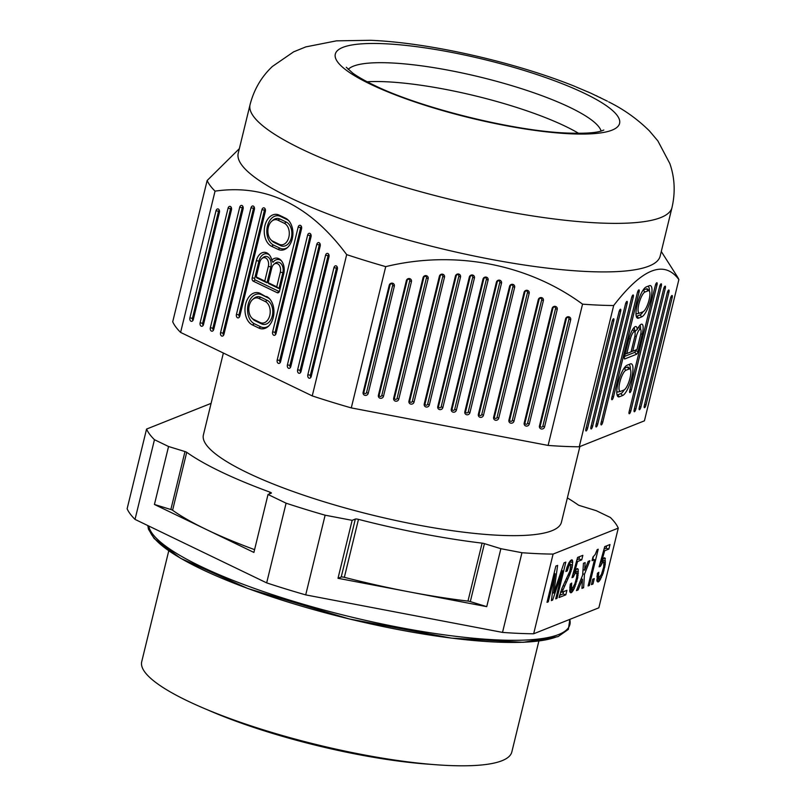 <?xml version="1.0" encoding="UTF-8"?>
<svg xmlns="http://www.w3.org/2000/svg" width="806" height="806" viewBox="0 0 806 806"><rect width="100%" height="100%" fill="white"/><g stroke="black" fill="none" stroke-linecap="round" stroke-linejoin="round"><path stroke-width="1.21" d="M431.542 764.39A176.464 36.23 -166.3 0 1 207.283 709.723M538.861 641.082L511.84 751.938A190.478 39.111 -166.3 0 1 502.007 760.713A190.478 39.111 -166.3 0 1 291.681 738.135A190.478 39.111 -166.3 0 1 141.715 661.716L168.746 550.861M266.665 582.879L135.025 519.396A243.815 50.063 -166.3 0 1 127.126 508.767L146.561 429.074A243.815 50.063 13.7 0 0 154.46 439.703L168.555 446.504L154.43 504.465L253.9 552.432L268.025 494.481L286.09 503.186L266.665 582.879A243.815 50.063 -166.3 0 0 305.706 594.888L325.13 515.195L352.141 520.344L355.335 519.064A3.053 0.625 -166.3 0 1 358.469 519.366A220.955 45.368 13.7 0 0 482.099 543.133A3.053 0.625 -166.3 0 1 484.436 543.637L500.869 548.695L521.956 552.715A243.815 50.063 13.7 0 0 553.087 554.085L618.273 528.121A243.815 50.063 13.7 0 0 610.384 517.492L596.279 510.692L579.846 505.634A3.053 0.625 -166.3 0 1 578.114 504.888A220.955 45.368 13.7 0 0 567.364 497.917M618.273 528.121L598.848 607.815L533.663 633.778A243.815 50.063 -166.3 0 1 502.521 632.398L305.706 594.888M135.025 519.396L154.46 439.703M211.101 403.363L146.561 429.074M286.09 503.186A243.815 50.063 13.7 0 0 325.13 515.195M268.025 494.481L271.229 493.201A3.053 0.625 -166.3 0 0 271.38 493.06A3.053 0.625 -166.3 0 0 269.97 492.154A220.955 45.368 13.7 0 1 186.72 452.307A3.053 0.625 -166.3 0 0 184.987 451.562L168.555 446.504M579.887 446.544L561.439 522.238A184.262 37.832 -166.3 0 1 551.929 530.721A184.262 37.832 -166.3 0 1 348.474 508.878A184.262 37.832 -166.3 0 1 203.394 434.958L223.363 353.038M533.663 633.778L553.087 554.085M570.88 564.603L569.973 564.553L568.744 566.275L567.253 570.95L565.842 571.514L566.971 567.384L569.096 562.447L571.716 559.777L572.683 561.026L572.179 567.353L569.882 574.406L561.943 592.289L566.93 590.294L565.822 594.828L559.042 597.528L562.014 588.168L569.872 571.142L570.88 564.603L572.603 565.147M585.126 562.608L584.672 570.144L588.189 561.389L589.861 560.724L584.461 574.315L583.615 587.735L581.952 588.4L582.466 579.202L578.114 589.932L576.451 590.597L582.667 575.031L583.453 563.273L585.126 562.608M564.029 562.83L565.822 562.114L556.996 598.344L555.717 598.848L562.558 570.779L552.644 600.077L551.364 600.591L555.133 573.741L548.292 601.81L547.012 602.324L555.838 566.094L557.631 565.379L553.772 593.085L564.029 562.83M605.256 564.402L603.049 573.459L599.342 581.066L597.951 582.033L597.004 581.176L597.437 573.237L598.828 572.28L598.455 575.696L599.06 577.499L601.397 574.527L603.684 567.071L603.865 562.497L602.807 562.104L600.389 566.336L599.11 566.85L604.732 546.619L609.981 544.534L608.883 549.057L604.661 550.74L601.84 560.855L603.805 558.034L604.974 557.974L605.256 564.402L604.026 564.029M594.284 578.587L592.964 584.018L591.423 584.632L592.753 579.192L594.284 578.587M575.675 570.054L577.308 568.583L578.255 569.429L577.711 577.821L574.386 588.148L572.21 591.876L570.819 592.833L569.711 591.231L570.305 584.048L571.696 583.081L571.504 587.655L572.562 588.058L574.849 583.866L576.542 577.882L576.915 574.466L576.32 572.663L574.688 574.124L573.257 577.146L571.978 577.66L577.6 557.43L582.849 555.334L581.741 559.868L577.519 561.55L574.708 571.666L575.675 570.054M589.377 585.448L588.098 585.952L594.496 559.696L592.067 560.664L592.954 557.037L595.181 554.518L597.186 549.632L598.213 549.218L589.377 585.448L588.299 585.116M521.956 552.715L502.521 632.398M338.006 578.295L409.408 591.906A220.955 45.368 -166.3 0 1 344.343 577.328A3.053 0.625 13.7 0 0 341.21 577.025L338.006 578.295L352.141 520.344M409.408 591.906L486.743 606.646L470.311 601.598A3.053 0.625 13.7 0 0 467.974 601.095A220.955 45.368 -166.3 0 1 409.408 591.906M500.869 548.695L486.743 606.646M568.482 563.737L570.477 564.351M559.576 595.332L563.021 593.962L565.822 594.828M563.021 593.962L563.596 591.624M560.623 591.886L561.943 592.289M561.661 589.095L562.86 589.468M563.102 585.68L564.271 586.043M564.875 581.7L566.044 582.063M566.427 578.627L567.605 578.99M568.129 575.021L569.399 575.413M568.613 574.013L569.882 574.406M569.872 571.122L571.051 571.484M570.547 568.804L571.736 569.167M570.92 566.971L572.179 567.353M569.802 564.15L569.943 561.772L572.754 562.628M570.618 560.392L572.683 561.026M569.943 561.772L569.923 561.198M571.666 559.797L572.24 559.968M566.074 570.588L567.253 570.95M566.558 568.794L567.696 569.147M566.971 567.374L568.159 567.736M567.565 565.913L568.744 566.275M568.008 564.805L569.348 565.218M568.341 564.059L569.973 564.553M583.03 569.64L584.672 570.144M576.864 589.549L578.114 589.932M581.166 578.809L582.466 579.202M582.023 587.252L583.615 587.735M582.758 573.791L584.461 574.315M581.317 578.849L581.348 578.335M552.473 592.692L553.772 593.085M547.214 601.478L548.292 601.81M554.065 573.409L555.133 573.741M551.485 599.724L552.644 600.077M561.45 570.436L562.558 570.779M555.918 598.012L556.996 598.344M603.734 566.678L604.853 567.021M603.634 562.135L605.437 562.689M602.646 561.601L602.697 560.17L605.497 561.036M603.734 558.115L605.397 558.629M602.697 560.17L602.666 559.495M604.399 557.792L604.974 557.974M600.863 560.553L601.84 560.855M603.674 550.438L604.661 550.74M604.077 548.997L606.082 548.201L608.883 549.057M606.082 548.201L606.646 545.864M599.342 566.014L600.389 566.336M599.765 564.502L600.974 564.875M600.228 562.83L601.82 563.313M600.621 561.429L602.807 562.104M600.732 561.016L603.452 561.853M596.924 576.844L599.06 577.499M596.984 576.34L598.636 576.854M597.125 575.283L598.455 575.696M597.306 574.063L598.536 574.436M597.085 581.307L598.596 581.771M596.833 580.29L599.342 581.066M596.813 579.836L597.397 579.04L600.208 579.907M597.397 579.04L598.002 577.983L600.813 578.849M599.986 576.864L601.528 577.338M598.002 577.983L598.344 577.277M601.145 575L602.354 575.373M601.961 573.126L603.049 573.459M602.888 570.305L603.966 570.638M591.675 583.625L592.964 584.018M573.731 571.363L574.708 571.666M576.542 561.248L577.519 561.55M576.945 559.797L578.94 559.001L581.741 559.868M578.94 559.001L579.514 556.664M572.21 576.824L573.257 577.146M572.633 575.313L573.842 575.686M573.096 573.64L574.688 574.124M573.479 572.24L575.675 572.915M573.6 571.827L576.32 572.663M569.792 587.655L571.928 588.309M569.842 587.151L571.504 587.655M569.983 586.093L571.323 586.506M570.174 584.874L571.394 585.247M569.953 592.118L571.454 592.581M569.701 591.1L572.21 591.876M569.681 590.637L570.265 589.851L573.066 590.717M570.265 589.851L570.87 588.793L573.671 589.66M572.844 587.675L574.386 588.148M570.87 588.793L571.202 588.088M574.013 585.811L575.212 586.184M574.829 583.937L575.917 584.269M575.756 581.116L576.834 581.448M576.602 577.479L577.711 577.821M576.895 574.829L578.124 575.212M576.502 572.945L578.305 573.499M575.514 572.411L575.565 570.98L578.365 571.847M576.602 568.925L578.255 569.429M575.565 570.98L575.534 570.295M577.257 568.603L577.842 568.784M593.347 556.805L592.773 559.163M592.46 559.062L594.496 559.696M254.575 549.642A220.955 45.368 -166.3 0 1 206.145 529.401A220.955 45.368 -166.3 0 1 172.595 510.258A3.053 0.625 13.7 0 0 170.852 509.513L154.43 504.465M639.289 407.514L667.227 292.89A2.67 0.725 -72.9 0 1 668.728 289.999A2.67 0.725 -72.9 0 1 668.909 292.215L640.972 406.839A2.67 0.725 -72.9 0 1 639.239 409.65A2.67 0.725 -72.9 0 1 639.289 407.514M579.242 446.796L613.678 305.524C642.362 268.348 664.094 259.693 678.874 279.561L644.427 420.833L579.242 446.796A243.815 50.063 -166.3 0 1 548.11 445.426L351.285 407.907A243.815 50.063 -166.3 0 1 312.244 395.897L180.604 332.415A243.815 50.063 -166.3 0 1 172.716 321.785L207.152 180.514A243.815 50.063 13.7 0 0 215.051 191.143C265.879 183.778 309.756 204.936 346.681 254.625A243.815 50.063 13.7 0 0 365.914 260.751A243.815 50.063 13.7 0 0 385.721 266.635C454.483 249.91 527.678 263.814 582.547 304.154A243.815 50.063 13.7 0 0 613.678 305.524M638.05 351.366A2.67 0.725 -72.9 0 1 636.589 354.237L624.731 358.962A2.67 0.725 -72.9 0 1 624.469 358.902A2.67 0.725 -72.9 0 1 624.509 356.756L628.69 339.588A12.04 3.264 -72.9 0 1 635.481 326.561A12.04 3.264 -72.9 0 1 637.214 329.704A12.04 3.264 -72.9 0 1 641.415 324.203A12.04 3.264 -72.9 0 1 642.231 334.198L638.05 351.366L635.531 350.882L634.796 352.333L636.589 354.237M625.436 304.245A2.67 0.725 -72.9 0 1 626.937 301.363A2.67 0.725 -72.9 0 1 627.118 303.58L597.75 424.057A2.67 0.725 -72.9 0 1 596.017 426.868A2.67 0.725 -72.9 0 1 596.067 424.722L625.436 304.245M618.948 312.124A2.67 0.725 -72.9 0 1 620.449 309.232A2.67 0.725 -72.9 0 1 620.63 311.448L592.692 426.072A2.67 0.725 -72.9 0 1 590.959 428.883A2.67 0.725 -72.9 0 1 591 426.737L618.948 312.124M659.6 286.684A2.67 0.725 -72.9 0 1 661.111 283.803A2.67 0.725 -72.9 0 1 661.293 286.019L630.856 410.869A2.67 0.725 -72.9 0 1 629.123 413.68A2.67 0.725 -72.9 0 1 629.164 411.544L659.6 286.684M629.758 390.376L655.288 285.626A2.67 0.725 -72.9 0 1 656.799 282.745A2.67 0.725 -72.9 0 1 656.981 284.951L631.441 389.701A2.67 0.725 -72.9 0 1 629.718 392.522A2.67 0.725 -72.9 0 1 629.758 390.376M587.634 428.087L613.739 320.959A2.67 0.725 -72.9 0 0 613.557 318.753A2.67 0.725 -72.9 0 0 612.056 321.634L585.942 428.752A2.67 0.725 -72.9 0 0 585.902 430.898A2.67 0.725 -72.9 0 0 587.634 428.087L586.174 427.805M601.125 422.707L631.561 297.857A2.67 0.725 -72.9 0 1 633.063 294.976A2.67 0.725 -72.9 0 1 633.244 297.182L602.807 422.042A2.67 0.725 -72.9 0 1 601.075 424.853A2.67 0.725 -72.9 0 1 601.125 422.707M622.615 395.514L619.431 396.784A16.604 4.504 -72.9 0 1 617.759 396.431A16.604 4.504 -72.9 0 1 618.031 383.082A16.604 4.504 -72.9 0 1 627.128 365.199L630.312 363.939A16.604 4.504 -72.9 0 1 630.574 363.849A16.604 4.504 -72.9 0 1 631.713 377.631A16.604 4.504 -72.9 0 1 622.615 395.514L620.811 393.61A15.284 4.151 107.1 0 0 624.227 389.872M613.517 396.844A2.67 0.725 -72.9 0 1 611.794 399.665A2.67 0.725 -72.9 0 1 611.835 397.519L637.365 292.769A2.67 0.725 -72.9 0 1 638.876 289.878A2.67 0.725 -72.9 0 1 639.057 292.094L613.517 396.844L612.066 396.562M663.6 289.052A2.67 0.725 -72.9 0 1 665.101 286.16A2.67 0.725 -72.9 0 1 665.282 288.377L635.914 408.854A2.67 0.725 -72.9 0 1 634.181 411.665A2.67 0.725 -72.9 0 1 634.231 409.529L663.6 289.052M649.384 285.687A16.382 4.443 -72.9 0 1 649.646 285.606A16.382 4.443 -72.9 0 1 650.764 299.207A16.382 4.443 -72.9 0 1 641.788 316.839L638.604 318.108A16.382 4.443 -72.9 0 1 636.962 317.765A16.382 4.443 -72.9 0 1 637.224 304.597A16.382 4.443 -72.9 0 1 646.2 286.956L649.384 285.687M670.461 298.371A2.67 0.725 -72.9 0 1 671.962 295.49A2.67 0.725 -72.9 0 1 672.144 297.696L646.029 404.824A2.67 0.725 -72.9 0 1 644.306 407.635A2.67 0.725 -72.9 0 1 644.347 405.489L670.461 298.371M582.547 304.154L548.11 445.426M380.523 232.027A217.146 44.582 -166.3 0 1 238.223 153.251L250.051 104.709A217.146 44.582 13.7 0 0 368.695 175.859A217.146 44.582 13.7 0 0 599.694 223.01A217.146 44.582 13.7 0 0 671.992 207.565L660.164 256.106A217.146 44.582 -166.3 0 1 587.856 271.551A217.146 44.582 -166.3 0 1 380.523 232.027M239.342 148.667L207.152 180.514M351.285 407.907L385.721 266.635M346.681 254.625L312.244 395.897M180.604 332.415L215.051 191.143M333.956 267.632A2.67 1.814 92.5 0 1 336.727 266.242A2.67 1.814 92.5 0 1 337.361 269.275L311.247 376.392A2.67 1.814 92.5 0 1 310.411 377.873A2.67 1.814 92.5 0 1 308.366 377.651A2.67 1.814 92.5 0 1 307.842 374.75L333.956 267.632L336.475 268.106A1.35 0.917 -87.5 0 1 337.281 267.189M266.524 296.467A16.604 11.264 92.5 0 1 269.295 298.482A16.604 11.264 92.5 0 1 273.274 317.363A16.604 11.264 92.5 0 1 268.055 326.551A16.604 11.264 92.5 0 1 258.817 328.042L252.399 324.939A16.604 11.264 92.5 0 1 245.649 304.043A16.604 11.264 92.5 0 1 260.096 293.364L267.894 297.787A15.284 10.377 -87.5 0 1 269.869 299.107M213.751 329.372A2.67 1.814 92.5 0 1 212.905 330.843A2.67 1.814 92.5 0 1 210.86 330.631A2.67 1.814 92.5 0 1 210.336 327.73L239.714 207.253A2.67 1.814 92.5 0 1 242.475 205.862A2.67 1.814 92.5 0 1 243.12 208.895L213.751 329.372M283.722 273.828L279.541 291.006A2.67 1.814 92.5 0 1 278.705 292.477A2.67 1.814 92.5 0 1 277.224 292.719L253.286 281.173A2.67 1.814 92.5 0 1 252.197 277.818L256.379 260.64A12.04 8.171 92.5 0 1 268.872 254.374A12.04 8.171 92.5 0 1 271.803 260.056A12.04 8.171 92.5 0 1 280.841 260.147A12.04 8.171 92.5 0 1 283.722 273.828M189.904 317.876L216.018 210.749A2.67 1.814 92.5 0 1 218.789 209.359A2.67 1.814 92.5 0 1 219.423 212.391L193.309 319.519A2.67 1.814 92.5 0 1 192.473 320.99A2.67 1.814 92.5 0 1 190.428 320.778A2.67 1.814 92.5 0 1 189.904 317.876L192.422 318.36L218.537 211.232A1.35 0.917 -87.5 0 1 219.343 210.306M200.12 322.803L228.068 208.18A2.67 1.814 92.5 0 1 230.828 206.789A2.67 1.814 92.5 0 1 231.473 209.822L203.525 324.445A2.67 1.814 92.5 0 1 202.689 325.916A2.67 1.814 92.5 0 1 200.644 325.705A2.67 1.814 92.5 0 1 200.12 322.803L202.638 323.287A1.35 0.917 -87.5 0 0 203.334 325.03M301.565 228.753L276.035 333.503A2.67 1.814 92.5 0 1 275.189 334.984A2.67 1.814 92.5 0 1 273.143 334.762A2.67 1.814 92.5 0 1 272.63 331.86L298.16 227.111A2.67 1.814 92.5 0 1 300.93 225.72A2.67 1.814 92.5 0 1 301.565 228.753M290.815 366.539L320.184 246.062A2.67 1.814 92.5 0 0 319.549 243.029A2.67 1.814 92.5 0 0 316.778 244.419L287.41 364.896A2.67 1.814 92.5 0 0 287.933 367.798A2.67 1.814 92.5 0 0 289.979 368.01A2.67 1.814 92.5 0 0 290.815 366.539M325.564 255.2A2.67 1.814 92.5 0 1 328.334 253.819A2.67 1.814 92.5 0 1 328.979 256.852L301.031 371.465A2.67 1.814 92.5 0 1 300.195 372.946A2.67 1.814 92.5 0 1 298.149 372.725A2.67 1.814 92.5 0 1 297.626 369.823L325.564 255.2L328.092 255.683A1.35 0.917 -87.5 0 1 328.898 254.756M307.63 235.12A2.67 1.814 92.5 0 1 310.391 233.73A2.67 1.814 92.5 0 1 311.035 236.763L280.599 361.612A2.67 1.814 92.5 0 1 279.763 363.083A2.67 1.814 92.5 0 1 277.717 362.871A2.67 1.814 92.5 0 1 277.193 359.97L307.63 235.12L310.149 235.594L279.712 360.453A1.35 0.917 -87.5 0 0 280.397 362.196M220.562 332.656L250.998 207.807A2.67 1.814 92.5 0 1 253.759 206.417A2.67 1.814 92.5 0 1 254.404 209.449L223.967 334.299A2.67 1.814 92.5 0 1 223.121 335.78A2.67 1.814 92.5 0 1 221.076 335.558A2.67 1.814 92.5 0 1 220.562 332.656L223.081 333.14A1.35 0.917 -87.5 0 0 223.766 334.883M271.572 246.273A16.382 11.113 92.5 0 1 264.912 225.65A16.382 11.113 92.5 0 1 279.168 215.121L285.596 218.214A16.382 11.113 92.5 0 1 288.326 220.209A16.382 11.113 92.5 0 1 292.256 238.838A16.382 11.113 92.5 0 1 287.107 247.895A16.382 11.113 92.5 0 1 277.999 249.366L271.572 246.273L273.556 245.095A15.062 10.216 -87.5 0 1 267.431 226.133A15.062 10.216 -87.5 0 1 280.538 216.451L279.168 215.121M261.96 209.661L236.43 314.411A2.67 1.814 92.5 0 0 236.944 317.302A2.67 1.814 92.5 0 0 238.989 317.524A2.67 1.814 92.5 0 0 239.835 316.053L265.365 211.303A2.67 1.814 92.5 0 0 264.731 208.27A2.67 1.814 92.5 0 0 261.96 209.661L264.479 210.134L238.949 314.884A1.35 0.917 -87.5 0 0 239.634 316.627M311.056 376.976A1.35 0.917 -87.5 0 1 310.36 375.233L336.475 268.106M268.68 325.977A15.284 10.377 -87.5 0 1 260.801 326.863L254.384 323.76A15.284 10.377 -87.5 0 1 248.167 304.517A15.284 10.377 -87.5 0 1 261.466 294.694L267.894 297.787M252.721 299.429L253.971 298.371A12.372 8.392 92.5 0 1 260.842 297.253L267.27 300.356A12.372 8.392 92.5 0 1 272.297 315.922A12.372 8.392 92.5 0 1 261.537 323.871L255.109 320.778A12.372 8.392 92.5 0 1 253.044 319.267L251.895 318.098A11.052 7.496 -87.5 0 0 253.739 319.448L260.157 322.541A11.052 7.496 -87.5 0 0 269.778 315.438A11.052 7.496 -87.5 0 0 265.285 301.535L258.857 298.432A11.052 7.496 -87.5 0 0 252.721 299.429A11.052 7.496 -87.5 0 0 249.245 305.534A11.052 7.496 -87.5 0 0 251.895 318.098M243.039 206.81A1.35 0.917 -87.5 0 0 242.233 207.736L212.865 328.213A1.35 0.917 -87.5 0 0 213.55 329.956M281.415 260.781A10.72 7.274 -87.5 0 0 272.942 262.363L271.803 260.056M269.446 255.008A10.72 7.274 -87.5 0 0 258.907 261.124L254.716 278.292A1.35 0.917 -87.5 0 0 255.26 279.994L279.198 291.54A1.35 0.917 -87.5 0 0 279.339 291.581M278.967 288.558L282.846 272.67A8.02 5.441 92.5 0 0 281.274 263.945A8.02 5.441 92.5 0 0 275.118 263.29L273.869 264.348A6.71 4.554 -87.5 0 0 271.753 268.055L268.186 282.694L268.72 283.621L278.967 288.558L276.75 286.825L280.317 272.186A6.71 4.554 -87.5 0 0 279.007 264.892A6.71 4.554 -87.5 0 0 273.869 264.348M256.751 277.848L266.998 282.785L270.876 266.897A8.02 5.441 92.5 0 0 269.305 258.172A8.02 5.441 92.5 0 0 263.149 257.517L261.9 258.575A6.71 4.554 -87.5 0 0 259.784 262.293L256.217 276.921L256.751 277.848M276.75 286.825L268.186 282.694M256.217 276.921L264.781 281.052L268.348 266.413A6.71 4.554 -87.5 0 0 267.038 259.119A6.71 4.554 -87.5 0 0 261.9 258.575M264.781 281.052L266.998 282.785M192.422 318.36A1.35 0.917 -87.5 0 0 193.118 320.103M231.393 207.736A1.35 0.917 -87.5 0 0 230.587 208.663L202.638 323.287M301.484 226.667A1.35 0.917 -87.5 0 0 300.678 227.594L275.148 332.344A1.35 0.917 -87.5 0 0 275.833 334.087M320.103 243.976A1.35 0.917 -87.5 0 0 319.297 244.903L289.928 365.38A1.35 0.917 -87.5 0 0 290.613 367.123M300.84 372.05A1.35 0.917 -87.5 0 1 300.144 370.307L328.092 255.683M310.955 234.667A1.35 0.917 -87.5 0 0 310.149 235.594M254.323 207.364A1.35 0.917 -87.5 0 0 253.517 208.28L223.081 333.14M287.732 247.331A15.062 10.216 -87.5 0 1 279.984 248.188L273.556 245.095M288.901 220.834A15.062 10.216 -87.5 0 0 286.966 219.544L280.538 216.451M271.793 221.187L273.043 220.119A12.372 8.392 92.5 0 1 279.914 219.01L286.342 222.113A12.372 8.392 92.5 0 1 291.369 237.679A12.372 8.392 92.5 0 1 280.609 245.629L274.181 242.535A12.372 8.392 92.5 0 1 272.116 241.024L270.967 239.856A11.052 7.496 -87.5 0 0 272.811 241.206L279.239 244.299A11.052 7.496 -87.5 0 0 288.85 237.196A11.052 7.496 -87.5 0 0 284.357 223.292L277.939 220.189A11.052 7.496 -87.5 0 0 271.793 221.187A11.052 7.496 -87.5 0 0 268.317 227.292A11.052 7.496 -87.5 0 0 270.967 239.856M265.285 209.207A1.35 0.917 -87.5 0 0 264.479 210.134M678.874 279.561A243.815 50.063 13.7 0 0 677.1 276.297L661.283 251.512M590.738 93.133L575.816 86.826M540.463 73.91L534.035 71.835M608.671 101.878L610.394 102.765M607.412 101.183L590.697 93.113M598.052 96.68L596.299 95.692M587.685 91.773L589.216 92.489M599.533 97.304L600.782 97.869M440.005 48.582L435.442 47.776M578.597 133.312A131.056 26.91 13.7 0 0 385.631 81.749A131.056 26.91 13.7 0 0 367.143 81.769M514.641 287.349L483.449 415.281A2.67 2.529 -36.6 0 1 480.285 417.337A2.67 2.529 -36.6 0 1 478.361 414.314L509.543 286.382A2.67 2.529 -36.6 0 1 512.707 284.337A2.67 2.529 -36.6 0 1 514.641 287.349L512.948 286.543A1.35 1.28 143.4 0 0 511.981 285.012A1.35 1.28 143.4 0 0 510.379 286.049L479.197 413.982A1.35 1.28 143.4 0 0 480.164 415.503A1.35 1.28 143.4 0 0 481.766 414.465L512.948 286.543M437.769 406.577L469.334 277.062A2.67 2.529 -36.6 0 1 472.497 275.017A2.67 2.529 -36.6 0 1 474.432 278.04L442.857 407.544A2.67 2.529 -36.6 0 1 439.693 409.599A2.67 2.529 -36.6 0 1 437.769 406.577L438.605 406.244A1.35 1.28 143.4 0 0 439.572 407.765A1.35 1.28 143.4 0 0 441.174 406.728L472.749 277.224A1.35 1.28 143.4 0 0 471.772 275.702A1.35 1.28 143.4 0 0 470.17 276.73L438.605 406.244M378.407 395.262L406.345 280.639A2.67 2.529 -36.6 0 1 409.508 278.584A2.67 2.529 -36.6 0 1 411.443 281.606L383.495 396.23A2.67 2.529 -36.6 0 1 380.331 398.275A2.67 2.529 -36.6 0 1 378.407 395.262L379.243 394.93L407.181 280.307A1.35 1.28 143.4 0 1 408.783 279.269A1.35 1.28 143.4 0 1 409.75 280.8L381.812 395.414A1.35 1.28 143.4 0 1 380.21 396.451A1.35 1.28 143.4 0 1 379.243 394.93M424.238 403.997L455.42 276.065A2.67 2.529 -36.6 0 1 458.584 274.02A2.67 2.529 -36.6 0 1 460.518 277.032L429.326 404.965A2.67 2.529 -36.6 0 1 426.162 407.02A2.67 2.529 -36.6 0 1 424.238 403.997L425.074 403.665A1.35 1.28 143.4 0 0 426.042 405.186A1.35 1.28 143.4 0 0 427.643 404.149L458.826 276.226A1.35 1.28 143.4 0 0 457.858 274.695A1.35 1.28 143.4 0 0 456.256 275.733L425.074 403.665M451.3 409.156L482.985 279.148A2.67 2.529 -36.6 0 1 486.149 277.103A2.67 2.529 -36.6 0 1 488.083 280.125L456.387 410.123A2.67 2.529 -36.6 0 1 453.224 412.178A2.67 2.529 -36.6 0 1 451.3 409.156L452.136 408.823L483.822 278.816A1.35 1.28 143.4 0 1 485.424 277.788A1.35 1.28 143.4 0 1 486.401 279.309L454.705 409.307A1.35 1.28 143.4 0 1 453.103 410.345A1.35 1.28 143.4 0 1 452.136 408.823M570.678 319.811L544.564 426.928A2.67 2.529 -36.6 0 1 541.4 428.983A2.67 2.529 -36.6 0 1 539.466 425.961L565.58 318.833A2.67 2.529 -36.6 0 1 568.744 316.788A2.67 2.529 -36.6 0 1 570.678 319.811L568.986 318.995L542.871 426.122A1.35 1.28 143.4 0 1 541.279 427.15A1.35 1.28 143.4 0 1 540.302 425.628L566.417 318.501A1.35 1.28 143.4 0 1 568.018 317.473A1.35 1.28 143.4 0 1 568.986 318.995M414.052 402.053A2.67 2.529 -36.6 0 1 410.889 404.108A2.67 2.529 -36.6 0 1 408.954 401.086L439.391 276.226A2.67 2.529 -36.6 0 1 442.554 274.181A2.67 2.529 -36.6 0 1 444.489 277.204L414.052 402.053L412.37 401.237A1.35 1.28 143.4 0 1 410.768 402.275A1.35 1.28 143.4 0 1 409.791 400.753L440.227 275.894A1.35 1.28 143.4 0 1 441.829 274.866A1.35 1.28 143.4 0 1 442.806 276.387L412.37 401.237M529.169 293.344L498.733 418.193A2.67 2.529 -36.6 0 1 495.569 420.248A2.67 2.529 -36.6 0 1 493.635 417.226L524.071 292.366A2.67 2.529 -36.6 0 1 527.235 290.321A2.67 2.529 -36.6 0 1 529.169 293.344L527.477 292.528A1.35 1.28 143.4 0 0 526.509 291.006A1.35 1.28 143.4 0 0 524.908 292.034L494.471 416.893A1.35 1.28 143.4 0 0 495.448 418.415A1.35 1.28 143.4 0 0 497.04 417.377L527.477 292.528M557.228 309.403L529.28 424.016A2.67 2.529 -36.6 0 1 526.117 426.072A2.67 2.529 -36.6 0 1 524.192 423.049L552.13 308.426A2.67 2.529 -36.6 0 1 555.294 306.381A2.67 2.529 -36.6 0 1 557.228 309.403L555.535 308.587L527.598 423.21A1.35 1.28 143.4 0 1 525.996 424.238A1.35 1.28 143.4 0 1 525.028 422.717L524.192 423.049M428.147 278.664L398.779 399.141A2.67 2.529 -36.6 0 1 395.605 401.187A2.67 2.529 -36.6 0 1 393.681 398.174L423.049 277.697A2.67 2.529 -36.6 0 1 426.213 275.642A2.67 2.529 -36.6 0 1 428.147 278.664L426.455 277.848L397.086 398.325A1.35 1.28 143.4 0 1 395.494 399.363A1.35 1.28 143.4 0 1 394.517 397.842L423.885 277.365A1.35 1.28 143.4 0 1 425.487 276.327A1.35 1.28 143.4 0 1 426.455 277.848M464.83 411.735L496.395 282.221A2.67 2.529 -36.6 0 1 499.569 280.176A2.67 2.529 -36.6 0 1 501.493 283.198L469.918 412.702A2.67 2.529 -36.6 0 1 466.755 414.758A2.67 2.529 -36.6 0 1 464.83 411.735L465.667 411.403A1.35 1.28 143.4 0 0 466.634 412.924A1.35 1.28 143.4 0 0 468.236 411.886L499.811 282.382A1.35 1.28 143.4 0 0 498.833 280.861A1.35 1.28 143.4 0 0 497.231 281.888L465.667 411.403M508.918 420.138L538.287 299.661A2.67 2.529 -36.6 0 1 541.451 297.605A2.67 2.529 -36.6 0 1 543.375 300.628L514.006 421.105A2.67 2.529 -36.6 0 1 510.843 423.16A2.67 2.529 -36.6 0 1 508.918 420.138L509.745 419.805L539.123 299.328A1.35 1.28 143.4 0 1 540.715 298.291A1.35 1.28 143.4 0 1 541.692 299.822L512.324 420.299A1.35 1.28 143.4 0 1 510.722 421.326A1.35 1.28 143.4 0 1 509.745 419.805M394.336 286.19L368.221 393.318A2.67 2.529 -36.6 0 1 365.058 395.363A2.67 2.529 -36.6 0 1 363.123 392.351L389.238 285.223A2.67 2.529 -36.6 0 1 392.401 283.178A2.67 2.529 -36.6 0 1 394.336 286.19L392.653 285.384A1.35 1.28 143.4 0 0 391.676 283.853A1.35 1.28 143.4 0 0 390.074 284.891L363.959 392.018A1.35 1.28 143.4 0 0 364.937 393.54A1.35 1.28 143.4 0 0 366.539 392.502L392.653 285.384M555.535 308.587A1.35 1.28 143.4 0 0 554.568 307.056A1.35 1.28 143.4 0 0 552.966 308.094L525.028 422.717M635.743 349.995L635.531 350.882M634.05 327.579A10.72 2.912 107.1 0 1 634.564 331.296L637.214 329.704M640.468 329.271A10.72 2.912 107.1 0 0 639.984 325.211M624.6 356.393L634.796 352.333M632.498 329.735A8.02 2.176 -72.9 0 1 633.063 329.966L634.725 331.84A6.71 1.824 107.1 0 0 630.383 338.913L626.816 353.552L625.184 353.995M634.977 332.324A8.02 2.176 -72.9 0 1 635.783 330.51M638.433 327.377A8.02 2.176 -72.9 0 1 638.987 327.599L640.659 329.473A6.71 1.824 107.1 0 0 636.307 336.555L632.74 351.194L636.982 349.502L640.548 334.863A6.71 1.824 107.1 0 0 640.659 329.473M626.816 353.552L631.058 351.859L634.624 337.23A6.71 1.824 107.1 0 0 634.725 331.84M631.108 351.638L632.74 351.194M617.084 395A15.284 4.151 107.1 0 0 617.638 394.88L620.811 393.61M630.342 369.46A15.284 4.151 107.1 0 0 628.912 364.493M623.935 368.443A12.372 3.355 -72.9 0 1 624.096 368.372L627.28 367.103A12.372 3.355 -72.9 0 1 628.519 367.365L630.181 369.239A11.052 3.002 107.1 0 0 629.073 369.007L625.889 370.276A11.052 3.002 107.1 0 0 619.834 382.165A11.052 3.002 107.1 0 0 620.59 391.343A11.052 3.002 107.1 0 0 620.771 391.283L623.955 390.013A11.052 3.002 107.1 0 0 630 378.115A11.052 3.002 107.1 0 0 630.181 369.239M618.363 391.887A12.372 3.355 -72.9 0 1 618.162 391.958A12.372 3.355 -72.9 0 1 616.792 391.091M649.384 291.157A15.062 4.09 107.1 0 0 647.984 286.251M636.287 316.335A15.062 4.09 107.1 0 0 636.811 316.204L639.994 314.945A15.062 4.09 107.1 0 0 643.047 311.761A11.052 3.002 107.1 0 0 649.082 299.872A11.052 3.002 107.1 0 0 649.253 290.996A11.052 3.002 107.1 0 0 648.145 290.765L644.961 292.034A11.052 3.002 107.1 0 0 638.906 303.922A11.052 3.002 107.1 0 0 639.672 313.101A11.052 3.002 107.1 0 0 639.843 313.04L643.027 311.771M643.027 290.19A12.372 3.355 -72.9 0 1 643.168 290.13L646.352 288.86A12.372 3.355 -72.9 0 1 647.591 289.122L649.253 290.996M637.435 313.645A12.372 3.355 -72.9 0 1 637.234 313.715A12.372 3.355 -72.9 0 1 635.984 313.091M557.107 636.669A215.625 44.27 -166.3 0 1 325.05 612.751A215.625 44.27 -166.3 0 1 149.009 527.205M569.761 619.401A216.703 44.491 -166.3 0 1 558.709 634.503A216.703 44.491 -166.3 0 1 328.848 611.351A216.703 44.491 -166.3 0 1 148.727 526.006M355.335 519.064L341.21 577.025M344.343 577.328L358.469 519.366M467.974 601.095L482.099 543.133M470.311 601.598L484.436 543.637M269.557 493.866L269.97 492.154M172.595 510.258L186.72 452.307M184.987 451.562L170.852 509.513M640.972 406.839L639.521 406.556M667.509 291.953L668.909 292.215M310.36 375.233L307.842 374.75M261.466 294.694L260.096 293.364M252.399 324.939L254.384 323.76M260.801 326.863L258.817 328.042M267.27 300.356L265.285 301.535M258.857 298.432L260.842 297.253M260.157 322.541L261.537 323.871M255.109 320.778L253.739 319.448M212.865 328.213L210.336 327.73M239.714 207.253L242.233 207.736M256.379 260.64L258.907 261.124M254.716 278.292L252.197 277.818M253.286 281.173L255.26 279.994M279.198 291.54L277.224 292.719M280.317 272.186L282.846 272.67M268.348 266.413L270.876 266.897M216.018 210.749L218.537 211.232M228.068 208.18L230.587 208.663M298.16 227.111L300.678 227.594M275.148 332.344L272.63 331.86M316.778 244.419L319.297 244.903M289.928 365.38L287.41 364.896M300.144 370.307L297.626 369.823M279.712 360.453L277.193 359.97M250.998 207.807L253.517 208.28M279.984 248.188L277.999 249.366M285.596 218.214L286.966 219.544M286.342 222.113L284.357 223.292M277.939 220.189L279.914 219.01M279.239 244.299L280.609 245.629M274.181 242.535L272.811 241.206M238.949 314.884L236.43 314.411M384.029 43.715A146.289 30.034 -166.3 0 1 584.793 93.496A146.289 30.034 -166.3 0 1 570.87 133.816A146.289 30.034 -166.3 0 1 370.095 84.036A146.289 30.034 -166.3 0 1 384.029 43.715M348.182 69.407A131.056 26.91 -166.3 0 1 390.225 62.898A131.056 26.91 -166.3 0 1 522.903 89.123A131.056 26.91 -166.3 0 1 601.125 131.066M483.449 415.281L481.766 414.465M509.543 286.382L510.379 286.049M479.197 413.982L478.361 414.314M469.334 277.062L470.17 276.73M442.857 407.544L441.174 406.728M472.749 277.224L474.432 278.04M406.345 280.639L407.181 280.307M383.495 396.23L381.812 395.414M409.75 280.8L411.443 281.606M455.42 276.065L456.256 275.733M429.326 404.965L427.643 404.149M458.826 276.226L460.518 277.032M482.985 279.148L483.822 278.816M456.387 410.123L454.705 409.307M486.401 279.309L488.083 280.125M544.564 426.928L542.871 426.122M565.58 318.833L566.417 318.501M540.302 425.628L539.466 425.961M409.791 400.753L408.954 401.086M442.806 276.387L444.489 277.204M439.391 276.226L440.227 275.894M498.733 418.193L497.04 417.377M524.071 292.366L524.908 292.034M494.471 416.893L493.635 417.226M529.28 424.016L527.598 423.21M552.13 308.426L552.966 308.094M398.779 399.141L397.086 398.325M423.049 277.697L423.885 277.365M394.517 397.842L393.681 398.174M496.395 282.221L497.231 281.888M469.918 412.702L468.236 411.886M499.811 282.382L501.493 283.198M538.287 299.661L539.123 299.328M514.006 421.105L512.324 420.299M541.692 299.822L543.375 300.628M368.221 393.318L366.539 392.502M389.238 285.223L390.074 284.891M363.959 392.018L363.123 392.351M640.76 333.916L642.231 334.198M628.932 338.641L630.383 338.913M634.836 336.273L636.307 336.555M625.708 303.308L627.118 303.58M597.75 424.057L596.299 423.775M619.23 311.176L620.63 311.448M592.692 426.072L591.231 425.79M659.882 285.747L661.293 286.019M630.856 410.869L629.395 410.586M631.441 389.701L629.99 389.429M655.57 284.689L656.981 284.951M612.338 320.697L613.739 320.959M602.807 422.042L601.357 421.76M631.844 296.92L633.244 297.182M619.431 396.784L617.638 394.88M625.889 370.276L624.096 368.372M627.28 367.103L629.073 369.007M637.647 291.822L639.057 292.094M663.872 288.105L665.282 288.377M635.914 408.854L634.453 408.571M638.604 318.108L636.811 316.204M639.994 314.945L641.788 316.839M644.961 292.034L643.168 290.13M646.352 288.86L648.145 290.765M670.743 297.434L672.144 297.696M646.029 404.824L644.578 404.541M569.812 619.381L568.391 629.365L558.034 636.639L523.175 642.322L451.531 638.14L349.23 618.958L247.905 588.541L180.645 558.336L154.127 538.489L148.425 529.159L147.83 525.572M250.051 104.709C253.961 89.547 261.416 76.792 272.408 66.445L293.626 51.846L305.827 46.889L336.465 40.844L370.73 40.3C429.779 42.738 515.306 62.314 575.081 86.474M671.992 207.565C675.478 192.412 674.763 177.743 669.846 163.568L657.857 140.889L649.445 130.935C637.768 119.419 624.64 109.969 610.051 102.584M603.805 130.038L601.347 130.995C595.443 132.93 584.32 133.625 568.008 133.081C514.56 131.388 419.362 107.782 373.329 84.862C364.383 80.519 357.481 76.58 352.645 73.044L346.278 67.251M620.59 391.343L618.162 391.958M639.672 313.101L637.234 313.715"/></g></svg>

